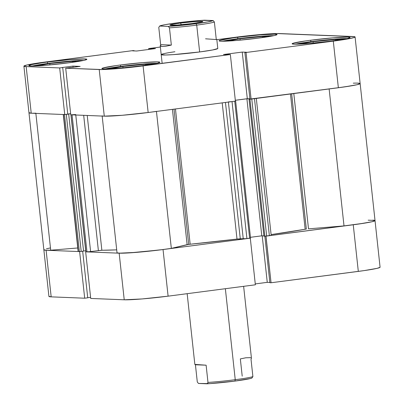 <?xml version="1.0" encoding="UTF-8"?>
<svg xmlns="http://www.w3.org/2000/svg" width="404" height="404" viewBox="0 0 404 404"><rect width="100%" height="100%" fill="white"/><g stroke="black" fill="none" stroke-linecap="round" stroke-linejoin="round"><path stroke-width="0.61" d="M255.363 284.8L250.298 238.183L163.044 249.546L168.104 296.162L255.363 284.8L250.298 238.183L163.044 249.546L137.062 252.323L119.165 253.182L85.653 251.828L90.718 298.45L124.23 299.798L142.122 298.94L168.104 296.162L255.363 284.8M48.929 296.349L51.177 296.854L84.688 298.208L79.623 251.586L46.112 250.238L51.177 296.854L84.688 298.208L87.729 297.809L82.668 251.232L87.729 297.809L84.688 298.208L79.623 251.586L46.112 250.238L43.864 249.733M372.776 220.16A34.158 1.929 173.8 0 1 375.033 220.599A34.158 1.929 -6.2 0 1 344.011 225.902L308.505 228.846L293.809 93.551L308.505 228.846L344.011 225.902L329.134 88.951L344.011 225.902L364.282 223.19L372.099 221.715L375.023 220.65L372.099 221.715L359.196 223.962L265.918 236.138L271.054 282.76L364.262 270.584L377.164 268.337L380.083 267.281L375.033 220.599A34.158 1.929 173.8 0 1 353.248 224.781L265.994 236.143L271.054 282.76L358.313 271.397L353.248 224.781L358.313 271.397A34.158 1.929 -6.2 0 0 380.093 267.216M255.267 283.906L267.261 282.346L269.862 282.452L267.261 282.346L262.211 235.84L267.261 282.346L255.267 283.906M269.887 282.714L271.054 282.76L269.887 282.714L264.837 236.204L269.887 282.714M87.718 297.713L90.597 297.334L87.718 297.713M90.718 298.45L124.23 299.798L119.165 253.182L85.653 251.828L90.718 298.45M168.104 296.162L163.044 249.546A34.158 1.929 173.8 0 1 119.165 253.182L124.23 299.798A34.158 1.929 -6.2 0 0 168.104 296.162M35.825 113.181A34.158 1.929 173.8 0 1 28.967 112.767L48.919 296.415A34.158 1.929 -6.2 0 0 51.177 296.854L46.112 250.238A34.158 1.929 173.8 0 1 43.854 249.798A34.158 1.929 -6.2 0 0 50.712 250.212L35.85 113.393L50.712 250.212L45.369 250.192L43.895 249.687M105.217 68.963L120.922 66.413A28.467 1.606 173.8 0 1 156.762 63.362L142.577 64.1L120.922 66.413A28.467 1.606 173.8 0 0 105.237 68.958M32.163 66.014L47.869 63.463A28.467 1.606 173.8 0 1 83.709 60.413L69.523 61.15L47.869 63.463A28.467 1.606 173.8 0 0 32.184 66.014M222.367 41.248L238.077 38.698A28.467 1.606 173.8 0 1 273.912 35.648L259.727 36.385L238.077 38.698A28.467 1.606 173.8 0 0 222.387 41.243M295.42 44.198L311.131 41.642A28.467 1.606 173.8 0 1 346.965 38.592L332.78 39.334L311.131 41.642A28.467 1.606 173.8 0 0 295.44 44.193M47.465 62.039L47.621 63.499L47.465 62.039L42.38 62.736L31.361 64.655L28.866 65.559L30.785 65.988L46.071 65.251L68.261 62.883A29.179 1.646 173.8 0 1 28.856 65.61A29.179 1.646 173.8 0 1 47.465 62.039A29.179 1.646 173.8 0 1 86.87 59.307A29.179 1.646 173.8 0 1 68.261 62.883L84.365 60.262L86.86 59.363L84.941 58.934L69.655 59.671L47.465 62.039M120.518 64.988L120.675 66.443L120.518 64.988L115.433 65.685L102.626 68.104L101.919 68.503L102.328 68.786L103.838 68.933L119.124 68.195L141.314 65.827A29.179 1.646 173.8 0 1 101.909 68.559A29.179 1.646 173.8 0 1 120.518 64.988A29.179 1.646 173.8 0 1 159.923 62.256A29.179 1.646 173.8 0 1 141.314 65.827L157.419 63.211L159.913 62.312L157.994 61.883L142.708 62.62L120.518 64.988M310.721 40.223L310.878 41.678L310.721 40.223L305.641 40.915L292.829 43.339L292.127 43.738L294.046 44.167L309.328 43.43L331.522 41.062A29.179 1.646 173.8 0 1 292.117 43.794A29.179 1.646 173.8 0 1 310.721 40.223A29.179 1.646 173.8 0 1 350.127 37.491A29.179 1.646 173.8 0 1 331.522 41.062L347.622 38.446L350.116 37.547L348.203 37.117L332.916 37.85L310.721 40.223M237.668 37.274L237.83 38.728L237.668 37.274L232.588 37.971L219.776 40.39L219.074 40.789L219.483 41.072L220.993 41.218L236.274 40.486L258.469 38.112A29.179 1.646 173.8 0 1 219.064 40.844A29.179 1.646 173.8 0 1 237.668 37.274A29.179 1.646 173.8 0 1 277.073 34.542A29.179 1.646 173.8 0 1 258.469 38.112L274.569 35.496L277.068 34.598L275.149 34.168L259.863 34.906L237.668 37.274M161.201 54.57L165.564 55.005L173.165 54.636L199.637 51.959A28.467 1.606 173.8 0 1 161.196 54.626A28.467 1.606 173.8 0 1 174.912 51.747L174.387 51.818M45.687 61.969L132.946 50.606L134.113 50.657L132.578 50.854L136.739 51.02L155.495 48.581L148.637 48.566L160.368 47.036L148.637 48.566L151.333 48.414L151.409 49.111L151.333 48.414L155.495 48.581L136.739 51.02L132.578 50.854L134.113 50.657L134.138 50.919L132.946 50.606L39.738 62.782L26.836 65.034L23.917 66.084L26.164 66.589L31.224 113.206L64.741 114.559L67.776 114.165L62.711 67.544L59.676 67.943L26.164 66.589A34.158 1.929 173.8 0 1 23.907 66.15A34.158 1.929 173.8 0 1 45.687 61.969M353.288 83.158A34.158 1.929 173.8 0 1 360.146 83.572A34.158 1.929 -6.2 0 1 338.36 87.749L333.3 41.132A34.158 1.929 173.8 0 0 355.081 36.951A34.158 1.929 173.8 0 0 352.823 36.511L279.77 33.567A34.158 1.929 173.8 0 0 235.896 37.203L216.837 39.683L248.95 35.658L276.785 33.547L354.591 36.688L355.071 37.017L354.247 37.481L348.859 38.759L333.3 41.132L338.36 87.749L251.106 99.111L246.041 52.495L333.3 41.132L246.041 52.495L244.874 52.449L246.405 52.247L242.249 52.081L223.488 54.52L230.351 54.535L130.032 67.443L102.202 69.554L65.7 68.185L70.766 114.802L104.277 116.155L99.217 69.533L65.7 68.185L80.159 66.402L72.957 66.11L62.125 67.524L72.957 66.11L73.089 67.322L72.957 66.11L80.159 66.402L65.7 68.185L70.766 114.802L104.277 116.155L122.175 115.292L148.157 112.519L235.411 101.157L148.157 112.519L143.092 65.897L230.351 54.535L235.411 101.157L230.351 54.535L223.488 54.52L242.249 52.081L246.405 52.247L244.874 52.449L249.94 99.066L344.314 86.936L357.212 84.688L360.146 83.562M28.982 112.706L31.224 113.206L64.741 114.559L59.676 67.943L26.164 66.589L31.224 113.206L29.007 112.66M67.766 114.064L70.644 113.691L67.766 114.064M235.315 100.258L247.309 98.697L249.909 98.803L247.309 98.697L242.249 52.081L247.309 98.697L235.315 100.258M216.817 39.516L217.791 48.48A28.467 1.606 173.8 0 1 199.637 51.959L212.605 49.98L217.781 48.53M148.733 49.46L148.637 48.566L148.733 49.46M23.907 66.15L28.967 112.767A34.158 1.929 -6.2 0 0 31.224 113.206M99.217 69.533L104.277 116.155A34.158 1.929 -6.2 0 0 148.157 112.519L143.092 65.897A34.158 1.929 173.8 0 1 99.217 69.533M67.776 114.165L64.741 114.559L59.676 67.943L62.711 67.544L67.776 114.165M251.106 99.111L249.94 99.066L244.874 52.449L246.041 52.495L251.106 99.111M149.879 49.313L149.803 48.611L149.879 49.313M313.075 41.723L299.98 44.066L313.075 41.723L313.221 43.092L313.075 41.723L335.668 39.481L335.774 40.486L335.668 39.481L313.075 41.723M340.996 39.693L335.668 39.481L340.996 39.693M267.943 36.749L262.615 36.532L262.721 37.537L262.615 36.532L240.021 38.774L240.168 40.142L240.021 38.774L226.927 41.117L240.021 38.774L262.615 36.532L267.943 36.749M77.735 61.514L72.407 61.302L72.518 62.302L72.407 61.302L49.813 63.544L49.965 64.908L49.813 63.544L36.724 65.882L49.813 63.544L72.407 61.302L77.735 61.514M122.867 66.488L109.777 68.832L122.867 66.488L123.018 67.857L122.867 66.488L145.46 64.246L145.571 65.251L145.46 64.246L122.867 66.488M150.788 64.463L145.46 64.246L150.788 64.463M207.984 382.431L207.101 383.8A27.043 1.525 -6.2 0 0 234.891 381.093L235.244 379.699A28.467 1.606 173.8 0 1 207.984 382.431A28.467 1.606 -6.2 0 0 235.244 379.699A28.467 1.606 -6.2 0 0 252.894 376.584L251.025 359.348L251.318 358.015L251.025 359.348L252.894 376.584A28.467 1.606 173.8 0 1 235.244 379.699L225.356 288.709L235.244 379.699L234.891 381.093L250.283 378.553L252.01 377.952L252.894 376.584L252.01 377.952A27.043 1.525 -6.2 0 1 234.891 381.093L210.009 383.618L198.49 383.452L197.298 381.997L195.425 364.761L194.945 364.408L206.116 365.196L207.984 382.431L207.101 383.8L198.49 383.452L197.298 381.997L195.425 364.761L206.116 365.196L207.984 382.431M180.537 23.058A16.508 0.929 173.8 0 1 202.818 21.569A16.508 0.929 173.8 0 1 192.309 23.533L202.434 21.771L202.833 21.543L201.748 21.301L195.895 21.508L180.537 23.058L173.018 24.21L170.013 25.048L176.952 25.088L192.309 23.533A16.508 0.929 173.8 0 1 170.044 25.129A16.508 0.929 173.8 0 1 180.537 23.058L181.315 24.74L180.537 23.058M160.353 45.985L160.651 44.652L171.341 45.086L160.651 44.652L158.777 27.416L159.666 26.048L168.271 26.396L169.468 27.851A28.467 1.606 -6.2 0 0 196.723 25.119L199.637 51.959L196.723 25.119L196.061 23.684A27.043 1.525 173.8 0 1 168.271 26.396L159.666 26.048L160.277 25.77L165.024 24.684L176.785 22.907L201.662 20.382L213.181 20.548L207.823 21.907L196.061 23.684L168.271 26.396L169.468 27.851L171.341 45.086L165.913 46.208L162.156 46.516L160.353 45.985L160.651 44.652L158.777 27.416L159.666 26.048A27.043 1.525 173.8 0 1 176.785 22.907A27.043 1.525 173.8 0 1 204.576 20.2L213.181 20.548L214.378 22.003L216.251 39.239L216.726 39.592L216.251 39.239L214.378 22.003L213.181 20.548A27.043 1.525 173.8 0 1 196.061 23.684L196.723 25.119A28.467 1.606 -6.2 0 0 214.378 22.003A28.467 1.606 173.8 0 1 196.723 25.119A28.467 1.606 173.8 0 1 169.468 27.851L171.341 45.086L165.913 46.208L162.156 46.516L160.221 45.662M216.726 39.592L205.56 38.804M187.163 293.683L194.854 364.484L206.116 365.196L195.425 364.761L194.945 364.408M250.677 357.646L245.763 357.793L240.335 358.914L242.208 376.149M306.343 229.073L291.648 93.834L306.343 229.073L305.156 229.255L290.461 93.986L305.156 229.255L271.104 234.603A123.821 6.984 -6.2 0 0 305.156 229.255L306.343 229.073M188.698 244.395L174.008 109.151L188.698 244.395L171.331 248.384L159.176 250.036L129.381 252.884L120.841 253.212L117.034 252.884A34.158 1.929 -6.2 0 0 137.062 252.323A34.158 1.929 -6.2 0 0 171.331 248.384L156.454 111.438L171.331 248.384L187.128 244.647L172.432 109.358L187.128 244.647L190.158 244.228A123.821 6.984 -6.2 0 0 237.002 239.062L222.205 102.874L237.002 239.062L188.698 244.395M175.462 108.959L190.158 244.228L175.462 108.959M72.654 114.842L72.063 114.852L86.951 251.884L90.607 251.581L75.77 115.004L90.607 251.581L101.864 250.263L87.224 115.463L101.864 250.263A123.821 6.984 -6.2 0 0 116.706 249.859L101.227 250.288L89.521 251.707L85.82 251.818L86.951 251.884L72.063 114.852L70.932 114.792L85.815 251.823M357.717 83.123L359.924 83.386M360.141 83.618L357.212 84.688L352.485 85.638L337.926 87.804M255.419 98.536L249.036 99.142L249.935 99.02L249.036 99.142L263.923 236.168L249.036 99.142L249.95 99.177L264.837 236.204L263.923 236.168L264.837 236.204L249.95 99.177L251.036 99.111M249.924 98.914L246.905 98.793L235.32 100.303L246.905 98.793L261.792 235.825L250.445 237.299L261.792 235.825L263.893 235.906L261.792 235.825L246.905 98.793L249.924 98.914M235.411 101.141L230.942 101.722M148.586 112.458L122.175 115.292L104.116 116.145M64.923 114.534L66.306 114.398L81.194 251.424L83.572 251.116L81.194 251.424L66.306 114.398L68.685 114.085L83.572 251.116L68.685 114.085L68.104 114.064L70.65 113.731L64.776 114.544M63.251 114.468L78.325 251.535L79.366 251.576L64.478 114.549L79.366 251.576L81.194 251.424L78.325 251.535L63.443 114.504L64.478 114.549L63.251 114.463L78.139 251.495M368.175 220.185L374.811 220.412M271.19 235.35L256.303 98.323L254.485 98.672L269.372 235.699L271.19 235.35L264.837 236.204L269.372 235.699L254.485 98.672L251.778 99.025L266.665 236.052L251.778 99.025M250.44 238.077L244.753 238.855L237.002 239.062L240.279 238.809L225.462 102.449L240.279 238.809L246.92 238.623L232.032 101.596L234.739 101.242L249.627 238.274L246.92 238.623L232.032 101.596L228.376 101.899M85.698 250.738L83.562 251.015L85.698 250.738M77.755 247.97L50.712 250.212L77.755 247.97M46.46 248.758L50.288 247.955M355.081 36.951L360.146 83.572A34.158 1.929 173.8 0 1 329.124 88.87M102.172 116.069L117.034 252.884L102.172 116.069M156.444 111.358A34.158 1.929 173.8 0 1 122.175 115.292A34.158 1.929 173.8 0 1 102.151 115.857M228.391 102.071L243.264 238.926L228.391 102.071M98.379 250.566L83.684 115.322L98.379 250.566M75.72 114.549L71.023 114.812L85.911 251.838L70.932 114.792M234.739 101.242L249.627 238.274L250.536 238.097L235.648 101.071M251.455 358.338L243.632 286.33M160.221 45.672L162.15 63.418M360.146 83.572L375.033 220.599"/></g></svg>
